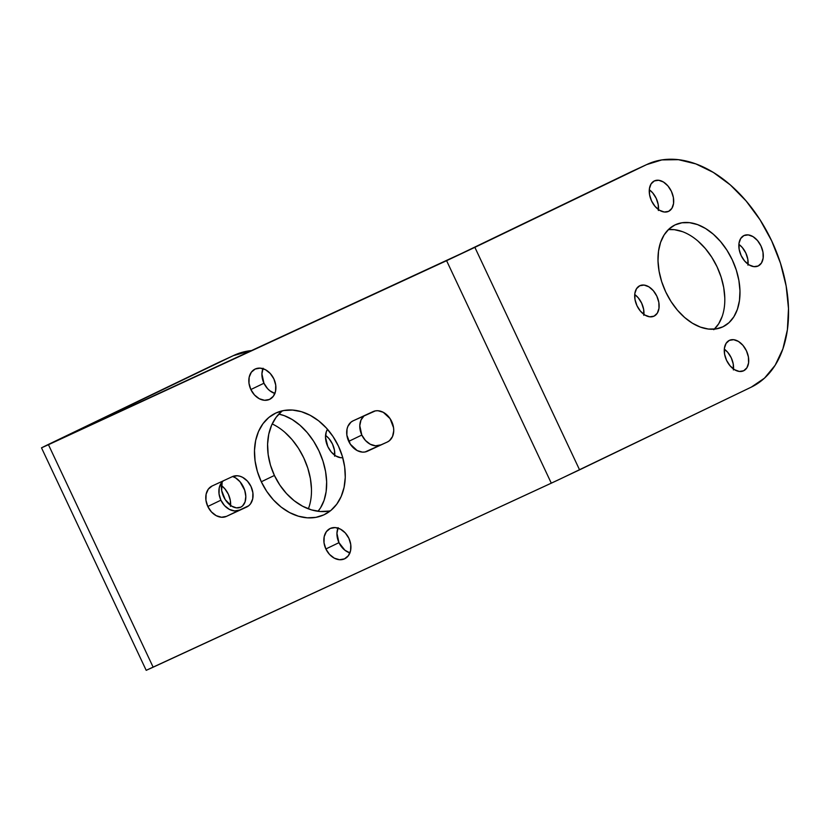 <?xml version="1.0" encoding="UTF-8"?>
<svg xmlns="http://www.w3.org/2000/svg" width="830" height="830" viewBox="0 0 830 830"><rect width="100%" height="100%" fill="white"/><g stroke="black" fill="none" stroke-linecap="round" stroke-linejoin="round"><path stroke-width="1.25" d="M348.725 441.363A16.797 12.678 64.3 0 1 352.937 420.903A16.797 12.678 64.3 0 1 353.082 420.841L350.966 422.169L347.895 426.361L347.033 429.048L346.857 435.138L350.343 444.216L357.149 450.545L362.43 452.122L365.003 451.987L387.34 442.017L389.446 440.689L392.528 436.497L393.731 430.832L393.555 427.72L390.079 418.631L383.263 412.303L377.982 410.736L375.419 410.871L353.082 420.841L373.033 411.618A16.797 12.678 64.3 0 1 391.656 421.401A16.797 12.678 64.3 0 1 387.475 441.954A16.797 12.678 64.3 0 1 387.34 442.017L367.379 451.24A16.797 12.678 64.3 0 1 348.725 441.363L361.818 435.045L348.725 441.363M364.37 415.623A16.797 12.678 -115.7 0 0 361.818 435.045L359.784 425.707L360.988 420.042L364.069 415.861M207.801 506.487A16.797 12.678 64.3 0 1 212.024 486.038A16.797 12.678 64.3 0 1 212.158 485.975L208.299 489.161L206.12 494.182L205.944 500.272L207.801 506.487L211.422 511.903L216.236 515.679L221.517 517.246L226.466 516.374L248.772 505.698L250.525 503.841L252.714 498.82L252.88 492.74L251.023 486.515L247.413 481.099L242.599 477.323L239.963 476.244L237.307 475.756L232.359 476.638L212.158 485.975L232.359 476.638A16.797 12.678 64.3 0 1 250.982 486.422A16.797 12.678 64.3 0 1 246.801 506.964A16.797 12.678 64.3 0 1 246.666 507.037L226.466 516.374A16.797 12.678 64.3 0 1 207.801 506.487L220.905 500.179L207.801 506.487M223.457 480.757A16.797 12.678 -115.7 0 0 220.905 500.179L219.047 493.954L219.213 487.874L221.403 482.853L223.156 480.995M275.01 393.503L269.864 390.774L267.561 388.637L263.95 383.232L250.857 389.54A16.797 12.678 64.3 0 1 255.069 369.08A16.797 12.678 64.3 0 1 273.869 378.895L270.258 373.49L265.444 369.713L260.153 368.136L255.204 369.018L251.345 372.214L249.166 377.235L248.99 383.315L250.857 389.54L254.468 394.945L259.282 398.732L264.562 400.299L269.511 399.417L273.371 396.221L275.56 391.21L275.726 385.12L273.869 378.895A16.797 12.678 64.3 0 1 269.646 399.355A16.797 12.678 64.3 0 1 250.857 389.54L263.95 383.232A16.797 12.678 -115.7 0 0 274.886 393.462M350.032 552.936L344.886 550.207L338.972 542.664L325.879 548.972A16.797 12.678 64.3 0 1 330.091 528.523A16.797 12.678 64.3 0 1 348.89 538.338L345.28 532.922L340.466 529.146L335.185 527.579L330.236 528.451L326.377 531.646L324.188 536.668L324.011 542.747L325.879 548.972L329.489 554.388L334.303 558.165L339.584 559.731L344.533 558.849L348.393 555.664L350.582 550.643L350.758 544.553L348.89 538.338A16.797 12.678 64.3 0 1 344.678 558.787A16.797 12.678 64.3 0 1 325.879 548.972L338.972 542.664A16.797 12.678 -115.7 0 0 349.907 552.894M328.96 511.062L320.359 511.508L311.478 509.879L302.649 506.248L294.225 500.749L286.516 493.591L279.824 485.042L274.408 475.455L261.305 481.763A56.295 42.486 64.3 0 1 275.446 413.216A56.295 42.486 64.3 0 1 338.443 446.115L333.017 436.518L326.335 427.979L318.627 420.82L310.192 415.311L301.373 411.68L292.492 410.062L283.891 410.508L275.902 412.998L268.837 417.459L262.975 423.705L258.514 431.486L255.65 440.523L254.488 450.462L255.069 460.909L257.373 471.482L261.305 481.763L266.721 491.36L273.412 499.899L281.121 507.057L289.546 512.556L298.375 516.187L307.256 517.816L315.857 517.37L323.845 514.87L330.9 510.419L336.773 504.173L341.223 496.382L344.087 487.345L345.259 477.416L344.678 466.958L342.375 456.386L338.443 446.115A56.295 42.486 64.3 0 1 324.302 514.652A56.295 42.486 64.3 0 1 261.305 481.763L274.408 475.455A56.295 42.486 -115.7 0 0 330.496 510.751M758.215 265.974A16.797 11.018 -114.8 0 1 758.112 266.015A16.797 11.018 -114.8 0 1 741.097 255.474A16.797 11.018 -114.8 0 1 743.908 235.575L740.661 238.563L738.99 243.408L739.157 249.374L741.138 255.557L744.624 261.004L749.106 264.905L753.879 266.648L758.215 265.974L761.473 262.986L763.144 258.14L762.978 252.164L760.996 245.991L757.5 240.534L753.028 236.643L748.255 234.9L743.908 235.575A16.797 11.018 -114.8 0 1 744.022 235.523A16.797 11.018 -114.8 0 1 761.037 246.064A16.797 11.018 -114.8 0 1 758.215 265.974L758.215 265.974M342.738 457.662A16.797 11.018 -114.8 0 1 328.421 447.795A16.797 11.018 -114.8 0 1 327.518 429.307L326.283 431.828L325.516 437.337L327.808 446.592L331.305 452.049L335.776 455.94L340.549 457.683L342.821 457.652M654.061 316.147A16.797 11.018 -114.8 0 1 653.957 316.189A16.797 11.018 -114.8 0 1 636.942 305.648A16.797 11.018 -114.8 0 1 639.754 285.748L636.496 288.736L634.826 293.581L635.002 299.547L636.984 305.731L640.47 311.177L644.941 315.078L649.714 316.821L654.061 316.147L657.318 313.159L658.989 308.314L658.823 302.338L656.841 296.165L653.345 290.708L648.873 286.817L644.101 285.074L639.754 285.748A16.797 11.018 -114.8 0 1 639.857 285.696A16.797 11.018 -114.8 0 1 656.872 296.237A16.797 11.018 -114.8 0 1 654.061 316.147L654.061 316.147M240.742 507.182A16.797 11.018 -114.8 0 1 240.638 507.234A16.797 11.018 -114.8 0 1 226.092 500.874A16.797 11.018 -114.8 0 1 222.139 481.96L221.672 490.582L225.241 499.639L231.622 506.113L236.394 507.856L240.742 507.182L242.536 505.958L245.047 501.963L245.815 496.454L244.715 490.26L240.026 481.742L235.554 477.852L232.639 476.513A16.797 11.018 -114.8 0 1 245.078 491.485A16.797 11.018 -114.8 0 1 240.742 507.182L240.742 507.182M668.627 211.339A16.797 11.018 -114.8 0 1 668.524 211.391A16.797 11.018 -114.8 0 1 651.509 200.839A16.797 11.018 -114.8 0 1 654.32 180.94L651.073 183.928L649.392 188.773L649.568 194.739L651.55 200.922L655.036 206.38L659.508 210.27L664.28 212.013L668.627 211.339L671.885 208.351L673.555 203.506L673.389 197.54L671.408 191.357L667.911 185.91L663.44 182.009L658.667 180.266L654.32 180.94A16.797 11.018 -114.8 0 1 654.424 180.888A16.797 11.018 -114.8 0 1 671.439 191.44A16.797 11.018 -114.8 0 1 668.627 211.339L668.627 211.339M743.649 370.771A16.797 11.018 -114.8 0 1 743.545 370.823A16.797 11.018 -114.8 0 1 726.53 360.282A16.797 11.018 -114.8 0 1 729.342 340.373L726.094 343.361L724.424 348.206L724.59 354.182L726.572 360.355L730.058 365.812L734.54 369.703L739.312 371.446L743.649 370.771L746.907 367.783L748.577 362.938L748.411 356.973L746.429 350.789L742.933 345.342L738.461 341.441L733.689 339.698L729.342 340.373A16.797 11.018 -114.8 0 1 729.456 340.321A16.797 11.018 -114.8 0 1 746.471 350.872A16.797 11.018 -114.8 0 1 743.649 370.771L743.649 370.771M722.951 326.792A56.295 36.935 -114.8 0 1 722.608 326.958A56.295 36.935 -114.8 0 1 665.587 291.62A56.295 36.935 -114.8 0 1 675.018 224.92L668.99 229.028L664.114 234.932L660.576 242.412L658.512 251.179L658.003 260.89L659.072 271.171L661.676 281.64L665.712 291.89L671.024 301.518L677.415 310.161L684.636 317.485L692.407 323.212L700.427 327.113L708.395 329.054L716 328.939L722.951 326.792L728.989 322.683L733.865 316.78L737.403 309.3L739.468 300.543L739.966 290.832L738.897 280.54L736.303 270.072L732.268 259.832L726.945 250.204L720.554 241.561L713.343 234.236L705.573 228.509L697.542 224.598L689.574 222.668L681.97 222.772L675.018 224.92A56.295 36.935 -114.8 0 1 675.371 224.754A56.295 36.935 -114.8 0 1 732.392 260.091A56.295 36.935 -114.8 0 1 722.951 326.792L722.256 327.113L722.951 326.792M218.134 362.669L46.366 445.409L233.313 355.645L251.563 350.561A122.954 80.666 -114.8 0 0 234.081 355.292A122.954 80.666 -114.8 0 0 233.313 355.645L63.661 437.369L218.134 362.669A122.954 80.666 65.2 0 1 218.902 362.305L234.081 355.292M334.739 455.245A16.797 11.018 65.2 0 0 325.557 435.387L329.002 438.593L332.488 444.04L334.469 450.223L334.635 456.189M230.584 505.429A16.797 11.018 65.2 0 0 221.403 485.56L224.837 488.766L228.333 494.213L230.315 500.397L230.481 506.362M284.835 432.285L292.056 439.61L298.447 448.252L303.759 457.88L307.795 468.13L310.399 478.599L311.468 488.88M631.454 171.623L646.643 164.61A122.954 80.666 -114.8 0 1 647.4 164.247L632.221 171.271A122.954 80.666 65.2 0 0 631.454 171.623L461.802 253.347L646.643 164.61L661.821 159.92L678.432 159.682L695.841 163.904L713.364 172.443L730.338 184.945L746.097 200.943L760.052 219.815L771.661 240.845L780.48 263.224L786.166 286.08L788.5 308.553L787.39 329.769L782.887 348.911L775.168 365.242L764.513 378.138L751.337 387.102L579.568 469.842L474.874 247.35L646.643 164.61L446.592 260.682L551.296 483.174L153.156 667.196L48.451 444.704L446.592 260.682L46.366 445.409L41.5 447.827L48.451 444.704L153.156 667.196L146.256 670.308M748.069 264.21A16.797 11.018 65.2 0 0 738.887 244.342L742.321 247.548L745.817 253.005L747.799 259.188L747.965 265.154M643.914 314.383A16.797 11.018 65.2 0 0 634.732 294.515L638.166 297.721L641.652 303.178L643.634 309.362L643.81 315.327M658.481 209.585A16.797 11.018 65.2 0 0 649.299 189.717L652.733 192.923L656.219 198.37L658.2 204.554L658.377 210.519M733.502 369.018A16.797 11.018 65.2 0 0 724.32 349.15L727.754 352.356L731.251 357.803L733.232 363.986L733.398 369.952M714.402 329.137A56.295 36.935 65.2 0 0 717.327 267.374A56.295 36.935 65.2 0 0 668.389 229.588L674.396 229.682L682.364 231.622M698.154 241.25L705.376 248.575L711.767 257.217L717.079 266.845L721.114 277.085L723.718 287.554L724.787 297.846M722.225 316.323L718.687 323.793L713.8 329.707M63.682 437.4L461.802 253.347L63.682 437.4M318.014 511.27L320.546 507.815L324.084 500.345L326.138 491.578L326.647 481.867L325.578 471.575L322.974 461.107L318.938 450.866L313.626 441.238L307.235 432.596L300.014 425.271L292.243 419.544L284.223 415.643L278.797 414.108A56.295 36.935 -114.8 0 1 320.868 455.276A56.295 36.935 -114.8 0 1 318.014 511.27M647.4 164.247A122.954 80.666 -114.8 0 1 771.942 241.426A122.954 80.666 -114.8 0 1 751.337 387.102L558.102 480.01L146.194 670.318L41.5 447.827M380.482 444.932L375.534 445.803L370.253 444.237L365.439 440.46L361.818 435.045A16.797 12.678 -115.7 0 0 380.482 444.932L367.379 451.24L380.482 444.932M239.569 510.056L234.62 510.938L229.329 509.371L224.515 505.595L220.905 500.179A16.797 12.678 -115.7 0 0 239.569 510.056L226.466 516.374L239.569 510.056M262.934 368.665A16.797 12.678 -115.7 0 0 263.95 383.232L261.917 373.884L263.12 368.23M337.966 528.098A16.797 12.678 -115.7 0 0 338.972 542.664L336.939 533.317L338.142 527.662M282.356 410.809A56.295 42.486 -115.7 0 0 274.408 475.455L270.466 465.174L268.173 454.601L267.592 444.154L268.754 434.215L271.618 425.178L276.068 417.386L281.941 411.151M308.355 508.832A56.295 36.935 65.2 0 0 272.178 423.954M579.568 469.842L474.874 247.35L446.592 260.682L551.296 483.174L579.568 469.842"/></g></svg>

